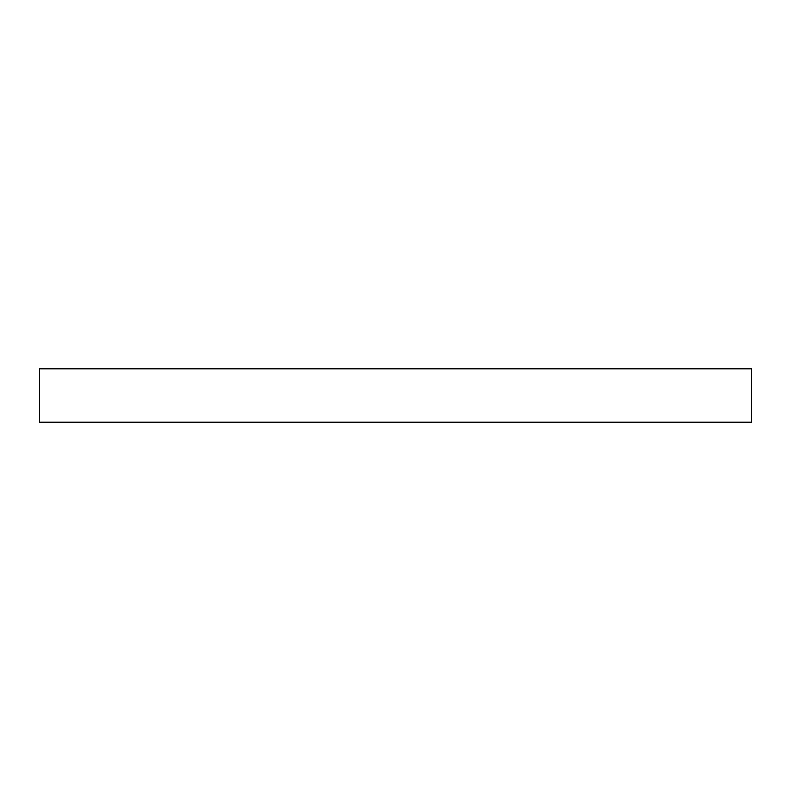 <?xml version="1.0" encoding="UTF-8"?>
<svg xmlns="http://www.w3.org/2000/svg" width="791" height="791" viewBox="0 0 791 791"><rect width="100%" height="100%" fill="white"/><g stroke="black" fill="none" stroke-linecap="round" stroke-linejoin="round"><path stroke-width="1.19" d="M751.45 368.804L39.55 368.804L39.55 422.196L751.45 422.196L751.45 368.804"/></g></svg>
